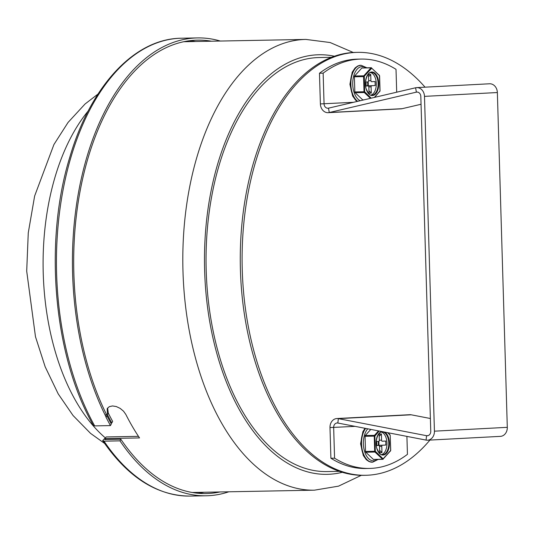 <?xml version="1.0" encoding="UTF-8"?>
<svg xmlns="http://www.w3.org/2000/svg" width="534" height="534" viewBox="0 0 534 534"><rect width="100%" height="100%" fill="white"/><g stroke="black" fill="none" stroke-linecap="round" stroke-linejoin="round"><path stroke-width="0.8" d="M107.594 408.029L108.295 413.129A223.192 126.077 88.9 0 0 112.654 421.373L111.806 422.995A225.415 127.339 -91.1 0 1 107.447 414.758L107.187 408.63L109.276 406.681L112.48 405.94L116.299 406.548L120.157 408.383L123.501 411.16L125.817 414.411A225.415 127.339 88.9 0 0 139.528 437.92L105.358 438.568L104.858 439.542L120.838 439.235L119.99 440.857L104.01 441.164L102.662 440.603L106.206 436.945L138.466 436.331M105.432 415.672L106.279 414.044L106.94 415.732A226.75 128.093 88.9 0 0 111.306 423.969L110.458 425.591A228.979 129.348 -91.1 0 1 106.092 417.361L105.432 415.672A228.979 129.348 -91.1 0 1 82.81 172.188A228.979 129.348 -91.1 0 1 197.493 37.914A228.979 129.348 -91.1 0 1 220.282 41.045M93.27 425.258L94.665 425.892L110.458 425.591M110.778 423.015L111.806 422.995M228.812 491.794A228.979 129.348 -91.1 0 1 206.151 495.786A228.979 129.348 -91.1 0 1 119.99 440.857M219.968 491.961A226.75 128.093 -91.1 0 1 206.111 493.563A226.75 128.093 -91.1 0 1 120.838 439.235M106.279 414.044A226.75 128.093 -91.1 0 1 83.998 173.003A226.75 128.093 -91.1 0 1 197.533 40.137A226.75 128.093 -91.1 0 1 211.437 41.211M396.695 92.195L396.014 69.327A178.109 100.612 88.9 0 0 361.138 59.074A178.109 100.612 88.9 0 0 323.143 73.165L319.472 73.238A178.109 100.612 -91.1 0 1 357.46 59.14L361.138 59.074M323.143 73.165L324.058 103.856A4.452 3.671 -93 0 0 327.963 108.228A4.452 3.671 -93 0 0 328.497 108.155L329.264 112.527L416.38 92.142A4.452 3.671 87 0 1 416.914 92.062A4.452 3.671 87 0 1 420.819 96.44L430.758 431.238A4.452 3.671 -93 0 1 427.313 435.757A4.452 3.671 -93 0 1 426.573 435.704L428.048 435.624M369.455 468.438L365.777 468.512A178.109 100.612 -91.1 0 1 330.9 458.252L334.571 458.185A178.109 100.612 88.9 0 0 369.455 468.438A178.109 100.612 88.9 0 0 407.442 454.347L406.908 436.391M334.571 458.185L333.663 427.494A4.452 3.671 87 0 1 337.101 422.981A4.452 3.671 87 0 1 337.842 423.035L426.065 440.096A8.904 7.349 -93 0 0 427.547 440.203A8.904 7.349 -93 0 0 434.429 431.172L424.49 96.374A8.904 7.349 -93 0 0 416.68 87.616A8.904 7.349 -93 0 0 415.612 87.77L328.497 108.155M336.867 418.536L409.738 414.698A8.904 7.349 87 0 1 411.22 414.798L338.349 418.636A8.904 7.349 -93 0 0 336.867 418.536A8.904 7.349 -93 0 0 329.985 427.567L330.9 458.252M402.135 108.689A8.904 7.349 87 0 1 401.067 108.843L328.196 112.681A8.904 7.349 -93 0 0 329.264 112.527L402.135 108.689L421.052 104.263M319.472 73.238L320.38 103.923A8.904 7.349 -93 0 0 328.196 112.681M411.22 414.798L430.377 418.509M337.842 423.035L338.349 418.636L426.573 435.704L426.065 440.096M416.68 87.616L489.551 83.778A8.904 7.349 87 0 1 497.361 92.536L507.3 427.334A8.904 7.349 87 0 1 500.418 436.365L427.547 440.203M381.276 432.079A11.354 6.415 -91.1 0 1 386.963 443.207A11.354 6.415 -91.1 0 1 381.697 454.541M370.796 429.409L365.289 435.517A0.888 0.501 -91.1 0 0 365.062 436.305L365.51 451.464A0.888 0.501 -91.1 0 0 365.783 452.218L373.42 459.407A0.888 0.501 -91.1 0 0 373.666 459.514A0.888 0.501 -91.1 0 0 373.907 459.4M376.216 441.545L378.726 441.418A1.115 0.627 88.9 0 0 379.327 440.27L379.14 434.042L381.403 433.922L381.583 440.149A1.115 0.627 88.9 0 0 382.237 441.231L385.768 441.044L385.882 445.049L382.364 445.236A1.115 0.627 88.9 0 0 381.77 446.384L381.957 452.612L379.694 452.732L379.507 446.497A1.115 0.627 88.9 0 0 378.86 445.423A1.115 0.627 88.9 0 0 378.846 445.423L376.316 445.556M376.397 445.469A3.117 1.762 88.9 0 0 376.41 441.538M385.882 445.049L376.684 445.463M379.207 436.245L381.409 434.135A9.352 5.28 88.9 0 0 380.368 433.975A9.352 5.28 88.9 0 0 380.268 433.982A9.352 5.28 88.9 0 0 379.147 434.255M385.762 445.056A9.352 5.28 88.9 0 0 385.822 443.046A9.352 5.28 88.9 0 0 385.641 441.051M379.687 452.512A9.352 5.28 88.9 0 0 380.722 452.672A9.352 5.28 88.9 0 0 380.822 452.672A9.352 5.28 88.9 0 0 381.95 452.391L379.627 450.369M381.957 452.612L381.209 452.625M370.603 72.564A11.354 6.415 -91.1 0 1 376.29 83.691A11.354 6.415 -91.1 0 1 371.03 95.025M363.24 99.885A0.888 0.501 -91.1 0 1 363 99.998A0.888 0.501 -91.1 0 1 362.753 99.891L355.117 92.702A0.888 0.501 -91.1 0 1 354.843 91.948L354.389 76.789A0.888 0.501 -91.1 0 1 354.616 76.002L361.805 68.032A0.888 0.501 -91.1 0 1 362.065 67.905L371.25 67.725A0.888 0.501 88.9 0 0 370.99 67.858L363.801 75.828L364.308 76.202L371.744 68.219L379.38 75.407L379.968 90.947L374.374 97.422M365.543 82.036L368.059 81.902A1.115 0.627 88.9 0 0 368.654 80.754L368.467 74.526L370.729 74.406L370.916 80.634A1.115 0.627 88.9 0 0 371.564 81.715A1.115 0.627 88.9 0 0 371.577 81.715L375.095 81.528L375.215 85.533L371.697 85.72A1.115 0.627 88.9 0 0 371.103 86.868L371.284 93.096L369.027 93.216L368.84 86.989A1.115 0.627 88.9 0 0 368.193 85.907A1.115 0.627 88.9 0 0 368.18 85.907L365.65 86.041M365.723 85.954A3.117 1.762 88.9 0 0 366.124 83.825A3.117 1.762 88.9 0 0 365.743 82.022M375.215 85.533L366.01 85.947M368.954 90.86L371.277 92.883A9.352 5.28 88.9 0 1 370.155 93.156A9.352 5.28 88.9 0 1 370.055 93.163A9.352 5.28 88.9 0 1 369.021 93.003M375.088 85.54A9.352 5.28 88.9 0 0 375.155 83.531A9.352 5.28 88.9 0 0 374.975 81.535M368.533 76.729L370.736 74.626A9.352 5.28 88.9 0 0 369.702 74.46A9.352 5.28 88.9 0 0 369.601 74.466A9.352 5.28 88.9 0 0 368.473 74.74M371.284 93.096L370.543 93.11M339.317 471.335L326.968 471.569A207.052 116.959 -91.1 0 1 206.204 270.705A207.052 116.959 -91.1 0 1 319.132 57.545L331.487 57.312M429.923 440.076A211.504 119.476 -91.1 0 1 365.623 475.287A211.504 119.476 -91.1 0 1 242.162 266.086A211.504 119.476 -91.1 0 1 357.62 52.359A211.504 119.476 -91.1 0 1 425.037 87.175M365.623 475.287L363.787 475.327A211.504 119.476 -91.1 0 1 240.327 266.119A211.504 119.476 -91.1 0 1 355.784 52.399L357.62 52.359M108.295 413.129L107.447 414.758M106.94 415.732L106.092 417.361M106.006 439.515A225.415 127.339 -91.1 0 1 105.358 438.568M361.298 475.327L338.536 486.147L314.453 490.172A225.415 127.339 -91.1 0 1 182.982 271.499A225.415 127.339 -91.1 0 1 305.929 39.423L183.676 41.732M102.675 440.623C127.946 477.436 157.109 495.919 190.171 496.086A228.979 129.348 -91.1 0 1 104.01 441.164M203.988 492.268A226.75 128.093 -91.1 0 1 198.114 493.269M189.55 40.731A226.75 128.093 -91.1 0 1 195.457 41.512M94.665 425.892A228.979 129.348 -91.1 0 1 65.402 178.623A228.979 129.348 -91.1 0 1 181.513 38.214L197.493 37.914M342.301 472.303A209.835 118.535 -91.1 0 1 204.635 270.791A209.835 118.535 -91.1 0 1 334.424 56.23M320.38 103.923L353.501 102.301M355.083 426.366L329.985 427.567M417.448 92.082L416.38 92.142L415.612 87.77M434.429 431.172L507.3 427.334M497.361 92.536L424.49 96.374M382.724 454.641A11.354 6.415 -91.1 0 1 382.598 454.641C381.229 455.609 379.36 453.626 376.991 448.687C374.488 443.247 377.505 431.505 382.17 431.939A11.354 6.415 -91.1 0 1 388.792 443.06A11.354 6.415 -91.1 0 1 382.724 454.641M381.89 431.552A11.801 6.668 88.9 0 0 376.11 444.088A11.801 6.668 88.9 0 0 383.105 455.075A11.801 6.668 88.9 0 0 389.366 445.022A11.801 6.668 88.9 0 0 384.74 432.106M387.664 432.667L390.194 435.303L390.641 450.462L383.085 458.833L375.315 451.263L374.861 436.104L379.2 431.031M383.339 458.819L383.112 459.207A0.888 0.501 88.9 0 1 382.851 459.34L390.528 450.85M390.294 451.237L390.721 450.456L390.194 435.303M390.074 435.297L390.054 434.923M389.8 434.536L388.004 432.734M378.486 430.891L374.474 435.344L374.975 435.717M365.289 435.517L374.474 435.344A0.888 0.501 88.9 0 0 374.247 436.131L374.861 436.104M365.062 436.305L374.247 436.131L374.694 451.29L375.315 451.263M365.51 451.464L374.694 451.29A0.888 0.501 88.9 0 0 374.968 452.044L375.449 451.644M365.783 452.218L374.968 452.044L382.604 459.233L383.085 458.833M373.42 459.407L382.604 459.233A0.888 0.501 88.9 0 0 382.851 459.34L373.666 459.514M377.244 459.447A17.368 9.812 -91.1 0 1 373.713 460.822A17.368 9.812 -91.1 0 1 363.888 448.567A17.368 9.812 -91.1 0 1 367.746 428.815M365.65 428.415A18.703 10.567 88.9 0 0 362.152 449.401A18.703 10.567 88.9 0 0 372.452 462.184A18.703 10.567 88.9 0 0 372.652 462.177M372.271 462.184A18.703 10.567 -91.1 0 1 372.085 462.19A18.703 10.567 -91.1 0 1 361.772 449.354A18.703 10.567 -91.1 0 1 365.336 428.348M378.212 445.289A4.846 2.737 88.9 0 0 378.139 441.444M378.786 445.269A5.293 2.99 88.9 0 0 378.706 441.418M381.77 446.384L379.507 446.424M382.364 445.236L377.071 445.336M381.583 440.149L379.32 440.196M371.377 72.43A11.354 6.415 -91.1 0 1 371.497 72.424A11.354 6.415 -91.1 0 1 378.125 83.658A11.354 6.415 -91.1 0 1 371.931 95.132C370.556 96.1 368.687 94.111 366.324 89.178C363.854 83.791 366.745 72.19 371.39 72.43L371.497 72.424M371.731 71.977A11.801 6.668 88.9 0 0 366.491 89.972A11.801 6.668 88.9 0 0 378.025 89.365A11.801 6.668 88.9 0 0 371.731 71.977M371.19 98.163L364.642 91.755L364.308 76.202M371.497 68.232L370.99 67.858L361.805 68.032M354.616 76.002L363.801 75.828A0.888 0.501 88.9 0 0 363.574 76.616L364.195 76.596M354.389 76.789L363.574 76.616L364.021 91.775L364.642 91.755M354.843 91.948L364.021 91.775A0.888 0.501 88.9 0 0 364.295 92.529L364.782 92.135M355.117 92.702L364.295 92.529L370.462 98.336M379.627 91.721L379.854 91.341M379.133 75.02L379.38 75.407M374.674 97.348L380.048 90.94L379.601 75.781L371.25 67.725A0.888 0.501 88.9 0 1 371.49 67.831L371.744 68.219M363.894 99.871L362.753 99.891M360.223 100.732A17.368 9.812 -91.1 0 1 352.76 81.956A17.368 9.812 -91.1 0 1 362.019 66.596A17.368 9.812 -91.1 0 1 365.964 67.825M366.905 67.811L361.077 65.275A18.703 10.567 88.9 0 0 360.871 65.281A18.703 10.567 88.9 0 0 350.985 80.687A18.703 10.567 88.9 0 0 357.707 101.32M357.426 101.387A18.703 10.567 -91.1 0 1 350.611 80.774A18.703 10.567 -91.1 0 1 360.503 65.288A18.703 10.567 -91.1 0 1 360.71 65.281A18.703 10.567 -91.1 0 1 360.891 65.281M370.916 80.634L368.654 80.681M367.546 85.774A4.846 2.737 88.9 0 0 367.732 83.758A4.846 2.737 88.9 0 0 367.472 81.936M368.12 85.754A5.293 2.99 88.9 0 0 368.039 81.902M371.103 86.868L368.834 86.908M371.697 85.72L366.397 85.82M104.691 437.326A189.236 106.9 -91.1 0 1 88.237 110.945M314.453 490.172L192.207 492.488M206.151 495.786L190.171 496.086M93.256 425.238C53.567 355.891 43.621 241.855 69.787 157.256C90.54 86.094 134.488 38.468 181.513 38.214M305.929 39.423L330.146 42.533L353.294 52.492M364.996 428.288L362.88 431.726L360.59 443.807L363.3 455.522L366.311 459.701L368.967 461.53L372.685 462.177L378.179 459.427M379.694 452.692L380.722 452.672M363.374 99.992L363 99.998M361.077 65.275L357.68 66.029L355.097 67.918L352.213 72.21L349.917 84.292L352.634 96.013L355.637 100.185L357.219 101.433M369.021 93.183L370.055 93.163M104.617 443.447L90.553 433.381L73.031 415.492L58.213 393.898L45.17 366.798L35.478 336.714L26.7 271.132L28.269 232.851L34.637 196.011L53.927 144.534L68.065 122.433L85.08 103.976L98.009 94.051"/></g></svg>
